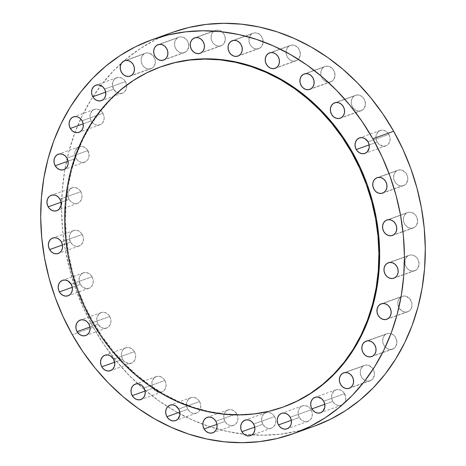 <?xml version="1.0" encoding="UTF-8"?>
<svg xmlns="http://www.w3.org/2000/svg" width="466" height="466" viewBox="0 0 466 466"><rect width="100%" height="100%" fill="white"/><g stroke="black" fill="none" stroke-linecap="round" stroke-linejoin="round"><path stroke-width="0.35" stroke-dasharray="2.33 1.75" d="M414.53 227.344A8.202 6.978 -109.7 0 0 416.773 217.133A8.202 6.978 -109.7 0 0 407.75 212.525A8.202 6.978 -109.7 0 0 406.498 213.148L388.248 219.684L407.727 212.531L409.061 212.216L411.839 212.508L414.42 213.981L416.4 216.405L417.641 220.995L416.476 225.328L414.53 227.344L413.307 227.956L410.587 228.276L407.855 227.379L405.525 225.393L403.958 222.626L403.393 219.492L403.906 216.474L404.552 215.158L406.498 213.148A8.202 6.978 -109.7 0 0 404.255 223.354A8.202 6.978 -109.7 0 0 413.284 227.961A8.202 6.978 -109.7 0 0 414.53 227.344L393.671 234.817L414.53 227.344M415.957 270.105A8.202 6.978 -109.7 0 0 418.2 259.894A8.202 6.978 -109.7 0 0 409.177 255.286A8.202 6.978 -109.7 0 0 407.925 255.91L389.675 262.445L409.148 255.292L410.482 254.978L413.26 255.269L415.841 256.743L417.827 259.166L419.068 263.756L417.903 268.09L415.957 270.105L414.728 270.717L412.008 271.037L409.276 270.14L406.952 268.154L405.385 265.387L404.937 260.704L405.979 257.919L407.925 255.91A8.202 6.978 -109.7 0 0 405.682 266.115A8.202 6.978 -109.7 0 0 414.705 270.723A8.202 6.978 -109.7 0 0 415.957 270.105L395.092 277.579L415.957 270.105M408.932 311.172A8.202 6.978 -109.7 0 0 411.175 300.96A8.202 6.978 -109.7 0 0 402.152 296.353A8.202 6.978 -109.7 0 0 400.9 296.976L382.65 303.517L402.123 296.364L404.849 296.038L406.236 296.341L409.905 298.922L411.892 303.244L411.915 306.378L410.878 309.162L408.932 311.172L407.703 311.783L404.983 312.109L402.251 311.212L399.03 307.915L397.941 304.904L397.912 301.77L398.954 298.986L400.9 296.976A8.202 6.978 -109.7 0 0 398.657 307.187A8.202 6.978 -109.7 0 0 407.68 311.795A8.202 6.978 -109.7 0 0 408.932 311.172L388.067 318.645L408.932 311.172M393.805 348.492A8.202 6.978 -109.7 0 0 396.048 338.281A8.202 6.978 -109.7 0 0 387.025 333.673A8.202 6.978 -109.7 0 0 385.778 334.297L367.523 340.832L387.001 333.685L388.335 333.365L391.114 333.656L393.694 335.13L395.681 337.553L396.916 342.143L395.756 346.483L393.805 348.492L392.582 349.104L389.861 349.424L387.13 348.527L384.8 346.541L383.233 343.774L382.668 340.64L383.18 337.623L383.827 336.306L385.778 334.297A8.202 6.978 -109.7 0 0 383.535 344.502A8.202 6.978 -109.7 0 0 392.558 349.11A8.202 6.978 -109.7 0 0 393.805 348.492L372.946 355.966L393.805 348.492M371.344 380.186A8.202 6.978 -109.7 0 0 373.586 369.975A8.202 6.978 -109.7 0 0 364.563 365.367A8.202 6.978 -109.7 0 0 363.317 365.991L345.061 372.526L364.54 365.379L365.874 365.059L368.653 365.356L372.322 367.936L373.889 370.709L374.454 373.837L373.295 378.176L371.344 380.186L370.12 380.798L367.4 381.124L366.008 380.821L363.428 379.353L361.441 376.93L360.352 373.918L360.329 370.785L361.366 368L363.317 365.991A8.202 6.978 -109.7 0 0 361.074 376.202A8.202 6.978 -109.7 0 0 370.097 380.809A8.202 6.978 -109.7 0 0 371.344 380.186L350.484 387.66L371.344 380.186M344.543 393.729A8.202 6.978 -109.7 0 0 335.887 389.85A8.202 6.978 -109.7 0 0 332.771 401.412L324.779 404.272L332.771 401.412L331.681 398.401L331.652 395.267L333.569 391.358L335.864 389.861L338.584 389.535L341.316 390.432L343.646 392.419L345.632 396.741L345.656 399.875L344.619 402.659L342.673 404.669L340.11 405.595L337.332 405.303L334.751 403.836L332.771 401.412A8.202 6.978 -109.7 0 0 341.421 405.292A8.202 6.978 -109.7 0 0 344.543 393.729L323.678 401.203L344.543 393.729M311.09 409.777A8.202 6.978 -109.7 0 0 302.44 405.898A8.202 6.978 -109.7 0 0 299.318 417.454L291.332 420.315L299.318 417.454L298.228 414.449L298.205 411.309L299.242 408.525L301.187 406.515L302.417 405.903L305.137 405.577L307.869 406.48L310.193 408.466L311.76 411.233L312.331 414.367L311.812 417.385L310.292 419.825L309.22 420.711L306.663 421.643L303.884 421.351L301.304 419.878L299.318 417.454A8.202 6.978 -109.7 0 0 307.968 421.334A8.202 6.978 -109.7 0 0 311.09 409.777L290.231 417.251L311.09 409.777M274.544 416.575A8.202 6.978 -109.7 0 0 265.894 412.695A8.202 6.978 -109.7 0 0 262.772 424.252L254.78 427.118L262.772 424.252L261.531 419.662L262.049 416.645L263.57 414.204L265.87 412.707L268.591 412.381L271.323 413.278L273.647 415.264L275.214 418.031L275.785 421.165L275.266 424.182L273.746 426.629L271.445 428.126L270.117 428.44L267.333 428.149L264.758 426.675L262.772 424.252A8.202 6.978 -109.7 0 0 271.422 428.132A8.202 6.978 -109.7 0 0 274.544 416.575L253.685 424.048L274.544 416.575M236.734 413.791A8.202 6.978 -109.7 0 0 228.078 409.911A8.202 6.978 -109.7 0 0 224.962 421.468L216.97 424.334L224.962 421.468L223.872 418.462L223.843 415.328L224.886 412.544L226.831 410.529L229.389 409.602L232.167 409.894L235.837 412.48L237.404 415.247L237.969 418.381L237.456 421.398L235.93 423.839L233.635 425.342L232.301 425.656L229.522 425.365L226.942 423.891L224.962 421.468A8.202 6.978 -109.7 0 0 233.612 425.347A8.202 6.978 -109.7 0 0 236.734 413.791L215.869 421.264L236.734 413.791M199.553 401.558A8.202 6.978 -109.7 0 0 190.897 397.679A8.202 6.978 -109.7 0 0 187.781 409.235L179.789 412.101L187.781 409.235L186.691 406.23L186.662 403.096L187.052 401.628L188.579 399.187L190.874 397.69L193.594 397.364L196.326 398.261L198.656 400.247L200.223 403.014L200.788 406.148L200.275 409.165L198.749 411.612L196.454 413.109L193.734 413.435L192.341 413.132L189.761 411.659L187.781 409.235A8.202 6.978 -109.7 0 0 196.431 413.115A8.202 6.978 -109.7 0 0 199.553 401.558L178.688 409.032L199.553 401.558M164.865 380.495A8.202 6.978 -109.7 0 0 156.215 376.615A8.202 6.978 -109.7 0 0 153.093 388.172L145.101 391.038L153.093 388.172L152.003 385.166L151.974 382.033L153.891 378.124L156.192 376.627L158.912 376.301L161.644 377.198L163.968 379.184L165.535 381.951L166.106 385.085L165.587 388.102L164.067 390.549L161.766 392.046L159.046 392.372L155.079 390.601L153.093 388.172A8.202 6.978 -109.7 0 0 161.743 392.052A8.202 6.978 -109.7 0 0 164.865 380.495L144.006 387.968L164.865 380.495M134.412 351.655A8.202 6.978 -109.7 0 0 125.762 347.776A8.202 6.978 -109.7 0 0 122.64 359.338L114.653 362.198L122.64 359.338L121.55 356.327L121.527 353.193L122.564 350.409L124.509 348.399L127.072 347.467L128.459 347.461L131.191 348.358L133.515 350.345L135.082 353.112L135.653 356.245L135.134 359.263L133.614 361.709L131.319 363.206L128.599 363.532L124.626 361.762L122.64 359.338A8.202 6.978 -109.7 0 0 131.296 363.212A8.202 6.978 -109.7 0 0 134.412 351.655L113.553 359.129L134.412 351.655M109.726 316.484A8.202 6.978 -109.7 0 0 101.075 312.61A8.202 6.978 -109.7 0 0 97.953 324.167L89.961 327.027L97.953 324.167L96.864 321.156L96.835 318.022L98.751 314.113L101.046 312.616L103.772 312.29L106.504 313.193L108.828 315.173L110.395 317.946L110.966 321.074L110.448 324.097L108.928 326.538L106.627 328.035L103.906 328.361L101.174 327.464L97.953 324.167A8.202 6.978 -109.7 0 0 106.603 328.047A8.202 6.978 -109.7 0 0 109.726 316.484L88.86 323.963L109.726 316.484M92.035 276.752A8.202 6.978 -109.7 0 0 83.385 272.872A8.202 6.978 -109.7 0 0 80.263 284.429L72.271 287.295L80.263 284.429L79.022 279.839L79.54 276.821L81.061 274.381L83.362 272.884L86.082 272.558L88.814 273.455L91.138 275.441L92.705 278.208L93.276 281.342L92.757 284.359L91.237 286.806L88.936 288.303L86.216 288.629L82.249 286.858L80.263 284.429A8.202 6.978 -109.7 0 0 88.913 288.308A8.202 6.978 -109.7 0 0 92.035 276.752L71.176 284.225L92.035 276.752M82.232 234.445A8.202 6.978 -109.7 0 0 73.581 230.565A8.202 6.978 -109.7 0 0 70.459 242.122L62.467 244.982L70.459 242.122L69.218 237.532L69.737 234.515L71.257 232.068L73.558 230.571L76.278 230.251L79.01 231.148L81.334 233.134L82.901 235.901L83.472 239.035L82.954 242.052L81.434 244.493L80.362 245.378L77.805 246.31L75.026 246.019L72.446 244.545L70.459 242.122A8.202 6.978 -109.7 0 0 79.109 246.001A8.202 6.978 -109.7 0 0 82.232 234.445L61.372 241.918L82.232 234.445M80.81 191.683A8.202 6.978 -109.7 0 0 72.154 187.804A8.202 6.978 -109.7 0 0 69.038 199.361L61.046 202.227L69.038 199.361L67.949 196.355L67.919 193.215L69.836 189.307L72.131 187.81L74.851 187.489L77.583 188.386L79.913 190.373L81.48 193.14L82.045 196.273L81.533 199.291L80.006 201.731L77.711 203.234L76.377 203.549L73.599 203.258L71.018 201.784L69.038 199.361A8.202 6.978 -109.7 0 0 77.688 203.24A8.202 6.978 -109.7 0 0 80.81 191.683L59.945 199.157L80.81 191.683M87.835 150.611A8.202 6.978 -109.7 0 0 79.179 146.732A8.202 6.978 -109.7 0 0 76.063 158.294L68.071 161.154L76.063 158.294L74.974 155.283L74.944 152.149L76.861 148.24L79.156 146.743L81.876 146.417L84.608 147.314L86.938 149.301L88.924 153.623L88.948 156.757L87.911 159.541L85.965 161.551L83.402 162.477L80.624 162.185L78.043 160.718L76.063 158.294A8.202 6.978 -109.7 0 0 84.713 162.174A8.202 6.978 -109.7 0 0 87.835 150.611L66.97 158.085L87.835 150.611M102.957 113.296A8.202 6.978 -109.7 0 0 94.307 109.417A8.202 6.978 -109.7 0 0 91.185 120.974L83.193 123.834L91.185 120.974L90.095 117.968L90.066 114.828L91.983 110.92L94.278 109.423L97.004 109.102L99.736 109.999L102.06 111.986L103.627 114.752L104.198 117.886L103.679 120.904L102.159 123.344L101.087 124.23L98.53 125.162L95.746 124.871L93.171 123.397L91.185 120.974A8.202 6.978 -109.7 0 0 99.835 124.853A8.202 6.978 -109.7 0 0 102.957 113.296L82.092 120.77L102.957 113.296M125.418 81.597A8.202 6.978 -109.7 0 0 116.768 77.717A8.202 6.978 -109.7 0 0 113.646 89.28L105.654 92.14L113.646 89.28L112.405 84.69L112.923 81.672L114.444 79.226L116.745 77.729L119.465 77.403L122.197 78.305L124.521 80.286L126.088 83.059L126.659 86.187L126.14 89.204L124.62 91.651L122.325 93.148L119.599 93.474L116.867 92.577L113.646 89.28A8.202 6.978 -109.7 0 0 122.296 93.159A8.202 6.978 -109.7 0 0 125.418 81.597L104.559 89.07L125.418 81.597M152.225 68.053A8.202 6.978 -109.7 0 0 154.467 57.842A8.202 6.978 -109.7 0 0 145.444 53.235A8.202 6.978 -109.7 0 0 144.192 53.858L125.942 60.394L145.415 53.246L146.749 52.926L149.528 53.223L153.197 55.803L155.184 60.126L155.207 63.259L154.17 66.044L152.225 68.053L150.996 68.665L148.275 68.991L146.883 68.688L144.303 67.221L142.322 64.797L141.233 61.786L141.204 58.652L142.246 55.868L144.192 53.858A8.202 6.978 -109.7 0 0 141.949 64.069A8.202 6.978 -109.7 0 0 150.972 68.677A8.202 6.978 -109.7 0 0 152.225 68.053L131.36 75.527L152.225 68.053M185.672 52.011A8.202 6.978 -109.7 0 0 187.915 41.8A8.202 6.978 -109.7 0 0 178.892 37.193A8.202 6.978 -109.7 0 0 177.639 37.816L159.389 44.352L178.868 37.204L180.202 36.884L182.981 37.175L185.561 38.649L187.542 41.072L188.782 45.662L187.617 50.002L186.744 51.126L184.449 52.623L181.723 52.943L178.991 52.046L176.666 50.06L175.1 47.293L174.534 44.159L175.047 41.142L176.567 38.701L177.639 37.816A8.202 6.978 -109.7 0 0 175.397 48.021A8.202 6.978 -109.7 0 0 184.42 52.629A8.202 6.978 -109.7 0 0 185.672 52.011L164.813 59.485L185.672 52.011M222.218 45.208A8.202 6.978 -109.7 0 0 224.461 35.002A8.202 6.978 -109.7 0 0 215.438 30.395A8.202 6.978 -109.7 0 0 214.191 31.012L195.936 37.554L215.414 30.401L216.748 30.086L219.527 30.377L223.197 32.964L224.763 35.731L225.328 38.864L224.169 43.198L222.218 45.208L220.995 45.819L218.274 46.146L215.542 45.249L213.212 43.262L211.646 40.495L211.081 37.362L211.593 34.344L212.24 33.022L214.191 31.012A8.202 6.978 -109.7 0 0 211.948 41.224A8.202 6.978 -109.7 0 0 220.971 45.831A8.202 6.978 -109.7 0 0 222.218 45.208L201.359 52.681L222.218 45.208M260.034 47.992A8.202 6.978 -109.7 0 0 262.276 37.787A8.202 6.978 -109.7 0 0 253.254 33.179A8.202 6.978 -109.7 0 0 252.001 33.802L233.751 40.338L253.224 33.185L254.558 32.87L257.337 33.162L259.917 34.635L261.904 37.059L263.144 41.649L261.979 45.983L261.106 47.107L258.805 48.61L256.084 48.93L253.353 48.033L251.028 46.047L249.461 43.28L249.013 38.596L250.056 35.812L252.001 33.802A8.202 6.978 -109.7 0 0 249.759 44.008A8.202 6.978 -109.7 0 0 258.781 48.615A8.202 6.978 -109.7 0 0 260.034 47.992L239.169 55.471L260.034 47.992M297.215 60.225A8.202 6.978 -109.7 0 0 299.457 50.019A8.202 6.978 -109.7 0 0 290.435 45.412A8.202 6.978 -109.7 0 0 289.182 46.029L270.932 52.571L290.405 45.418L293.131 45.091L294.524 45.394L297.098 46.862L299.085 49.291L300.325 53.881L299.16 58.215L297.215 60.225L295.986 60.836L293.265 61.163L290.534 60.265L288.209 58.279L286.642 55.512L286.194 50.823L287.237 48.039L289.182 46.029A8.202 6.978 -109.7 0 0 286.94 56.24A8.202 6.978 -109.7 0 0 295.962 60.848A8.202 6.978 -109.7 0 0 297.215 60.225L276.35 67.698L297.215 60.225M331.897 81.288A8.202 6.978 -109.7 0 0 334.139 71.082A8.202 6.978 -109.7 0 0 325.117 66.475A8.202 6.978 -109.7 0 0 323.87 67.092L305.614 73.634L325.093 66.481L327.814 66.155L329.206 66.457L331.786 67.925L333.773 70.354L335.007 74.944L333.848 79.278L331.897 81.288L330.674 81.9L327.953 82.226L325.221 81.329L322.891 79.342L321.324 76.575L320.759 73.442L321.272 70.424L321.919 69.102L323.87 67.092A8.202 6.978 -109.7 0 0 321.627 77.304A8.202 6.978 -109.7 0 0 330.65 81.911A8.202 6.978 -109.7 0 0 331.897 81.288L311.038 88.761L331.897 81.288M362.35 110.127A8.202 6.978 -109.7 0 0 364.593 99.916A8.202 6.978 -109.7 0 0 355.57 95.314A8.202 6.978 -109.7 0 0 354.317 95.932L336.068 102.473L355.546 95.32L358.267 94.994L359.659 95.297L362.233 96.765L364.22 99.188L365.461 103.778L364.296 108.118L363.422 109.242L361.127 110.739L358.401 111.065L355.669 110.168L353.345 108.182L351.778 105.415L351.207 102.281L351.725 99.264L353.245 96.817L354.317 95.932A8.202 6.978 -109.7 0 0 352.075 106.143A8.202 6.978 -109.7 0 0 361.098 110.751A8.202 6.978 -109.7 0 0 362.35 110.127L341.491 117.601L362.35 110.127M404.727 185.031A8.202 6.978 -109.7 0 0 406.969 174.826A8.202 6.978 -109.7 0 0 397.947 170.218A8.202 6.978 -109.7 0 0 396.7 170.836L378.444 177.377L397.923 170.224L400.643 169.898L402.036 170.201L405.705 172.781L407.272 175.554L407.837 178.688L406.678 183.022L404.727 185.031L403.504 185.643L400.783 185.969L398.051 185.072L395.721 183.086L394.154 180.319L393.589 177.185L394.102 174.168L394.749 172.845L396.7 170.836A8.202 6.978 -109.7 0 0 394.457 181.047A8.202 6.978 -109.7 0 0 403.48 185.654A8.202 6.978 -109.7 0 0 404.727 185.031L383.868 192.505L404.727 185.031M388.912 134.359A8.202 6.978 -109.7 0 0 380.256 130.48A8.202 6.978 -109.7 0 0 377.14 142.037L369.148 144.903L377.14 142.037L376.05 139.031L376.021 135.897L377.938 131.989L380.233 130.492L382.953 130.165L385.685 131.062L388.015 133.049L389.582 135.816L390.147 138.95L389.634 141.967L388.108 144.413L385.813 145.91L383.093 146.237L379.12 144.466L377.14 142.037A8.202 6.978 -109.7 0 0 385.79 145.916A8.202 6.978 -109.7 0 0 388.912 134.359L368.047 141.833L388.912 134.359M283.509 406.935L269.616 411.053L254.698 413.703L239.466 414.647L224.076 413.884L208.675 411.408L193.402 407.249L178.408 401.453L163.846 394.067L149.842 385.166L136.544 374.839L124.073 363.177L112.551 350.304L102.089 336.33L92.786 321.4L92.012 321.68L92.786 321.4A180.779 153.803 -109.7 0 0 283.538 406.923M172.822 32.253L156.162 39.377L140.942 48.114L126.705 58.594L113.599 70.716L101.739 84.363L91.249 99.409L82.22 115.708L74.741 133.095L68.892 151.409L64.722 170.474L62.269 190.105L61.564 210.114L62.613 230.309L65.403 250.492L69.906 270.472L76.08 290.05L83.863 309.045L93.188 327.278L72.323 334.751L93.188 327.278A209.281 178.053 -109.7 0 0 314.008 426.279M172.851 32.247A209.281 178.053 -109.7 0 0 123.805 61.052A209.281 178.053 -109.7 0 0 121.626 62.974A209.281 178.053 -109.7 0 0 93.188 327.278L103.959 344.56L116.069 360.731L129.408 375.643L143.843 389.139L159.238 401.098L175.449 411.396L192.312 419.948L209.665 426.664L227.344 431.475L245.18 434.335L262.993 435.227L280.625 434.131L297.896 431.067L314.643 426.052M161.603 66.551A180.779 153.803 -109.7 0 0 92.786 321.4L84.736 305.655L78.008 289.246L72.679 272.33L68.787 255.071L66.376 237.643L65.473 220.197L66.085 202.914L68.199 185.957L71.799 169.484L76.855 153.663L83.315 138.647L91.109 124.568L100.178 111.572L110.419 99.782L121.743 89.309L134.039 80.257L147.186 72.713L161.58 66.562M407.75 212.525L386.891 219.999M409.177 255.286L388.312 262.76M402.152 296.353L381.287 303.826M387.025 333.673L366.165 341.147M364.563 365.367L343.704 372.841M335.887 389.85L315.028 397.323M302.44 405.898L281.58 413.371M265.894 412.695L245.029 420.169M228.078 409.911L207.219 417.385M190.897 397.679L170.038 405.152M156.215 376.615L135.35 384.089M125.762 347.776L104.902 355.249M101.075 312.61L80.21 320.084M83.385 272.872L62.52 280.346M73.581 230.565L52.716 238.039M72.154 187.804L51.295 195.277M79.179 146.732L58.32 154.205M94.307 109.417L73.442 116.89M116.768 77.717L95.903 85.191M145.444 53.235L124.579 60.708M178.892 37.193L158.032 44.666M215.438 30.395L194.578 37.868M253.254 33.179L232.388 40.653M290.435 45.412L269.569 52.885M325.117 66.475L304.257 73.948M355.57 95.314L334.704 102.788M397.947 170.218L377.087 177.692M380.256 130.48L359.397 137.953M385.79 145.916L364.925 153.39M403.48 185.654L382.615 193.128M361.098 110.751L340.238 118.224M330.65 81.911L309.785 89.385M295.962 60.848L275.103 68.321M258.781 48.615L237.922 56.089M220.971 45.831L200.106 53.305M184.42 52.629L163.56 60.102M150.972 68.677L130.113 76.15M122.296 93.159L101.437 100.633M99.835 124.853L78.975 132.327M84.713 162.174L63.848 169.647M77.688 203.24L56.823 210.714M79.109 246.001L58.25 253.475M88.913 288.308L68.053 295.782M106.603 328.047L85.744 335.52M131.296 363.212L110.43 370.686M161.743 392.052L140.883 399.525M196.431 413.115L175.565 420.588M233.612 425.347L212.746 432.821M271.422 428.132L250.562 435.605M307.968 421.334L287.108 428.807M341.421 405.292L320.556 412.765M370.097 380.809L349.232 388.283M392.558 349.11L371.693 356.583M407.68 311.795L386.821 319.268M414.705 270.723L393.846 278.196M413.284 227.961L392.419 235.435"/><path stroke-width="0.7" d="M385.638 220.622A8.202 6.978 70.3 0 1 386.891 219.999A8.202 6.978 70.3 0 1 395.914 224.606A8.202 6.978 70.3 0 1 393.671 234.817L391.108 235.744L388.329 235.452L385.755 233.979L383.768 231.555L382.679 228.55L382.65 225.416L383.693 222.631L385.638 220.622L388.195 219.69L390.974 219.981L393.554 221.455L395.541 223.878L396.63 226.884L396.653 230.023L395.617 232.808L393.671 234.817A8.202 6.978 70.3 0 1 392.419 235.435A8.202 6.978 70.3 0 1 383.396 230.827A8.202 6.978 70.3 0 1 385.638 220.622L388.248 219.684L385.638 220.622M387.065 263.383A8.202 6.978 70.3 0 1 388.312 262.76A8.202 6.978 70.3 0 1 397.335 267.368A8.202 6.978 70.3 0 1 395.092 277.579L392.535 278.505L389.757 278.214L387.176 276.74L385.19 274.317L384.101 271.311L384.077 268.177L385.114 265.393L387.065 263.383L389.623 262.451L392.401 262.742L394.982 264.216L396.962 266.639L398.051 269.645L398.08 272.785L397.038 275.569L395.092 277.579A8.202 6.978 70.3 0 1 393.846 278.196A8.202 6.978 70.3 0 1 384.823 273.589A8.202 6.978 70.3 0 1 387.065 263.383L389.675 262.445L387.065 263.383M388.067 318.645L385.51 319.577L382.732 319.28L380.151 317.812L378.165 315.389L377.076 312.377L377.052 309.243L378.089 306.459L380.035 304.449A8.202 6.978 70.3 0 1 381.287 303.826A8.202 6.978 70.3 0 1 390.31 308.434A8.202 6.978 70.3 0 1 388.067 318.645L388.067 318.645A8.202 6.978 70.3 0 1 386.821 319.268A8.202 6.978 70.3 0 1 377.792 314.661A8.202 6.978 70.3 0 1 380.035 304.449L382.598 303.523L385.376 303.815L387.957 305.282L389.937 307.706L391.026 310.717L391.056 313.851L390.013 316.635L388.067 318.645M382.65 303.517L380.035 304.449L382.65 303.517M372.946 355.966L370.388 356.892L367.604 356.601L365.029 355.127L363.043 352.704L361.954 349.698L361.931 346.564L362.967 343.78L364.913 341.77A8.202 6.978 70.3 0 1 366.165 341.147A8.202 6.978 70.3 0 1 375.188 345.755A8.202 6.978 70.3 0 1 372.946 355.966L372.946 355.966A8.202 6.978 70.3 0 1 371.693 356.583A8.202 6.978 70.3 0 1 362.67 351.976A8.202 6.978 70.3 0 1 364.913 341.77L367.47 340.838L370.254 341.129L372.829 342.603L374.815 345.026L375.905 348.032L375.934 351.172L374.891 353.956L372.946 355.966M367.523 340.832L364.913 341.77L367.523 340.832M342.452 373.464A8.202 6.978 70.3 0 1 343.704 372.841A8.202 6.978 70.3 0 1 352.727 377.448A8.202 6.978 70.3 0 1 350.484 387.66L347.927 388.586L345.143 388.295L342.568 386.827L340.582 384.403L339.493 381.392L339.464 378.258L340.506 375.474L342.452 373.464L345.009 372.532L347.793 372.829L350.368 374.297L352.354 376.72L353.444 379.732L353.467 382.866L352.43 385.65L350.484 387.66A8.202 6.978 70.3 0 1 349.232 388.283A8.202 6.978 70.3 0 1 340.209 383.675A8.202 6.978 70.3 0 1 342.452 373.464L345.061 372.526L342.452 373.464M311.905 408.886A8.202 6.978 70.3 0 1 315.028 397.323A8.202 6.978 70.3 0 1 323.678 401.203L324.767 404.214L324.796 407.348L322.88 411.257L320.585 412.754L317.859 413.08L315.127 412.183L312.803 410.197L311.236 407.424L310.671 404.296L311.183 401.278L312.703 398.832L315.004 397.335L317.725 397.009L321.697 398.78L323.678 401.203A8.202 6.978 70.3 0 1 320.556 412.765A8.202 6.978 70.3 0 1 311.905 408.886L324.779 404.272L311.905 408.886M278.458 424.928A8.202 6.978 70.3 0 1 281.58 413.371A8.202 6.978 70.3 0 1 290.231 417.251L291.32 420.256L291.343 423.39L290.953 424.858L289.433 427.299L287.132 428.796L284.411 429.122L281.68 428.225L279.355 426.239L277.788 423.472L277.218 420.338L277.736 417.32L279.256 414.874L281.551 413.377L282.885 413.062L285.664 413.354L288.244 414.827L290.231 417.251A8.202 6.978 70.3 0 1 287.108 428.807A8.202 6.978 70.3 0 1 278.458 424.928L291.332 420.315L278.458 424.928M253.685 424.048L254.768 427.054L254.797 430.194L253.76 432.978L251.809 434.988L249.252 435.914L246.473 435.623L243.893 434.149L241.912 431.726A8.202 6.978 70.3 0 1 245.029 420.169A8.202 6.978 70.3 0 1 253.685 424.048L253.685 424.048A8.202 6.978 70.3 0 1 250.562 435.605A8.202 6.978 70.3 0 1 241.912 431.726L240.823 428.72L240.794 425.586L241.831 422.802L243.782 420.792L246.339 419.86L249.118 420.151L251.698 421.625L253.685 424.048M254.78 427.118L241.912 431.726L254.78 427.118M215.869 421.264L216.958 424.27L216.987 427.404L215.944 430.188L213.999 432.198L211.442 433.13L208.663 432.838L206.083 431.365L204.096 428.941A8.202 6.978 70.3 0 1 207.219 417.385A8.202 6.978 70.3 0 1 215.869 421.264L215.869 421.264A8.202 6.978 70.3 0 1 212.746 432.821A8.202 6.978 70.3 0 1 204.096 428.941L203.007 425.936L202.984 422.802L204.021 420.017L205.966 418.008L208.529 417.076L211.308 417.367L213.882 418.841L215.869 421.264M216.97 424.334L204.096 428.941L216.97 424.334M166.915 416.709A8.202 6.978 70.3 0 1 170.038 405.152A8.202 6.978 70.3 0 1 178.688 409.032L179.777 412.037L179.806 415.177L177.89 419.085L175.595 420.582L172.869 420.909L170.137 420.006L167.812 418.019L166.245 415.253L165.675 412.119L166.193 409.101L167.713 406.661L170.014 405.164L172.735 404.838L175.466 405.735L178.688 409.032A8.202 6.978 70.3 0 1 175.565 420.588A8.202 6.978 70.3 0 1 166.915 416.709L179.789 412.101L166.915 416.709M144.006 387.968L145.089 390.974L145.118 394.114L144.081 396.898L142.13 398.908L139.573 399.834L136.794 399.543L134.214 398.075L132.227 395.646A8.202 6.978 70.3 0 1 135.35 384.089A8.202 6.978 70.3 0 1 144.006 387.968L144.006 387.968A8.202 6.978 70.3 0 1 140.883 399.525A8.202 6.978 70.3 0 1 132.227 395.646L131.144 392.64L131.115 389.506L132.152 386.722L134.103 384.712L136.66 383.78L139.439 384.077L142.019 385.545L144.006 387.968M145.101 391.038L132.227 395.646L145.101 391.038M101.78 366.812A8.202 6.978 70.3 0 1 104.902 355.249A8.202 6.978 70.3 0 1 113.553 359.129L114.793 363.719L114.275 366.736L112.755 369.183L110.454 370.68L107.733 371.006L105.001 370.103L102.677 368.123L101.11 365.35L100.54 362.222L101.058 359.199L102.578 356.758L104.873 355.261L107.599 354.935L110.331 355.832L113.553 359.129A8.202 6.978 70.3 0 1 110.43 370.686A8.202 6.978 70.3 0 1 101.78 366.812L114.653 362.198L101.78 366.812M88.86 323.963L89.95 326.969L89.979 330.103L88.936 332.887L86.991 334.897L84.433 335.829L81.655 335.532L79.074 334.064L77.088 331.641A8.202 6.978 70.3 0 1 80.21 320.084A8.202 6.978 70.3 0 1 88.86 323.963L88.86 323.963A8.202 6.978 70.3 0 1 85.744 335.52A8.202 6.978 70.3 0 1 77.088 331.641L75.999 328.635L75.975 325.495L77.012 322.711L78.964 320.701L81.521 319.775L84.299 320.066L86.88 321.534L88.86 323.963M89.961 327.027L77.088 331.641L89.961 327.027M59.398 291.902A8.202 6.978 70.3 0 1 62.52 280.346A8.202 6.978 70.3 0 1 71.176 284.225L72.259 287.231L72.288 290.37L71.251 293.155L70.372 294.279L68.077 295.776L65.356 296.102L62.625 295.199L60.295 293.219L58.728 290.446L58.163 287.312L58.675 284.295L60.201 281.854L62.496 280.357L65.217 280.031L67.949 280.928L71.176 284.225A8.202 6.978 70.3 0 1 68.053 295.782A8.202 6.978 70.3 0 1 59.398 291.902L72.271 287.295L59.398 291.902M61.372 241.918L62.461 244.924L62.485 248.058L61.448 250.842L59.502 252.852L56.939 253.784L54.161 253.492L51.58 252.019L49.6 249.595A8.202 6.978 70.3 0 1 52.716 238.039A8.202 6.978 70.3 0 1 61.372 241.918L61.372 241.918A8.202 6.978 70.3 0 1 58.25 253.475A8.202 6.978 70.3 0 1 49.6 249.595L48.511 246.59L48.481 243.45L49.524 240.672L51.47 238.656L54.027 237.73L56.805 238.021L59.386 239.495L61.372 241.918M62.467 244.982L49.6 249.595L62.467 244.982M48.173 206.834A8.202 6.978 70.3 0 1 51.295 195.277A8.202 6.978 70.3 0 1 59.945 199.157L61.034 202.162L61.063 205.296L59.147 209.205L56.852 210.708L54.126 211.028L51.394 210.131L49.07 208.145L47.503 205.378L46.932 202.244L47.45 199.227L48.971 196.786L50.043 195.895L52.6 194.969L55.384 195.26L57.959 196.734L59.945 199.157A8.202 6.978 70.3 0 1 56.823 210.714A8.202 6.978 70.3 0 1 48.173 206.834L61.046 202.227L48.173 206.834M66.97 158.085L68.059 161.096L68.088 164.23L67.046 167.014L65.1 169.024L62.543 169.95L59.764 169.659L57.184 168.191L55.198 165.768A8.202 6.978 70.3 0 1 58.32 154.205A8.202 6.978 70.3 0 1 66.97 158.085L66.97 158.085A8.202 6.978 70.3 0 1 63.848 169.647A8.202 6.978 70.3 0 1 55.198 165.768L54.108 162.756L54.085 159.622L55.122 156.838L57.068 154.829L59.631 153.897L62.409 154.194L64.99 155.661L66.97 158.085M68.071 161.154L55.198 165.768L68.071 161.154M82.092 120.77L83.181 123.775L83.21 126.909L82.173 129.694L80.222 131.703L77.665 132.635L74.886 132.344L72.306 130.87L70.319 128.447A8.202 6.978 70.3 0 1 73.442 116.89A8.202 6.978 70.3 0 1 82.092 120.77L82.092 120.77A8.202 6.978 70.3 0 1 78.975 132.327A8.202 6.978 70.3 0 1 70.319 128.447L69.236 125.441L69.207 122.302L70.244 119.517L72.195 117.508L74.752 116.582L77.531 116.873L80.111 118.347L82.092 120.77M83.193 123.834L70.319 128.447L83.193 123.834M92.786 96.753A8.202 6.978 70.3 0 1 95.903 85.191A8.202 6.978 70.3 0 1 104.559 89.07L105.648 92.082L105.671 95.215L104.634 98L103.755 99.124L101.46 100.621L98.74 100.947L96.008 100.05L93.678 98.064L92.111 95.291L91.546 92.163L92.058 89.146L93.584 86.699L95.879 85.202L98.6 84.876L102.572 86.647L104.559 89.07A8.202 6.978 70.3 0 1 101.437 100.633A8.202 6.978 70.3 0 1 92.786 96.753L105.654 92.14L92.786 96.753M131.36 75.527L128.802 76.453L126.024 76.162L123.443 74.694L121.457 72.271L120.368 69.259L120.344 66.125L121.381 63.341L123.327 61.331A8.202 6.978 70.3 0 1 124.579 60.708A8.202 6.978 70.3 0 1 133.602 65.316A8.202 6.978 70.3 0 1 131.36 75.527L131.36 75.527A8.202 6.978 70.3 0 1 130.113 76.15A8.202 6.978 70.3 0 1 121.084 71.543A8.202 6.978 70.3 0 1 123.327 61.331L125.89 60.405L128.668 60.697L131.249 62.164L133.229 64.588L134.319 67.599L134.348 70.733L133.305 73.517L131.36 75.527M125.942 60.394L123.327 61.331L125.942 60.394M156.78 45.289A8.202 6.978 70.3 0 1 158.032 44.666A8.202 6.978 70.3 0 1 167.055 49.274A8.202 6.978 70.3 0 1 164.813 59.485L162.25 60.411L159.471 60.12L156.891 58.652L154.91 56.223L153.821 53.217L153.792 50.083L154.834 47.299L156.78 45.289L159.337 44.357L162.116 44.649L164.696 46.122L166.682 48.546L167.772 51.551L167.795 54.691L166.758 57.475L164.813 59.485A8.202 6.978 70.3 0 1 163.56 60.102A8.202 6.978 70.3 0 1 154.537 55.495A8.202 6.978 70.3 0 1 156.78 45.289L159.389 44.352L156.78 45.289M201.359 52.681L198.801 53.613L196.017 53.322L193.442 51.848L191.456 49.425L190.367 46.419L190.338 43.28L191.38 40.495L193.326 38.486A8.202 6.978 70.3 0 1 194.578 37.868A8.202 6.978 70.3 0 1 203.601 42.476A8.202 6.978 70.3 0 1 201.359 52.681L201.359 52.681A8.202 6.978 70.3 0 1 200.106 53.305A8.202 6.978 70.3 0 1 191.083 48.697A8.202 6.978 70.3 0 1 193.326 38.486L195.883 37.56L198.667 37.851L201.242 39.325L203.228 41.748L204.318 44.753L204.341 47.887L203.304 50.672L201.359 52.681M195.936 37.554L193.326 38.486L195.936 37.554M231.142 41.276A8.202 6.978 70.3 0 1 232.388 40.653A8.202 6.978 70.3 0 1 241.411 45.26A8.202 6.978 70.3 0 1 239.169 55.471L236.612 56.398L233.833 56.106L231.252 54.633L229.266 52.209L228.177 49.204L228.154 46.07L229.19 43.286L231.142 41.276L233.699 40.344L236.478 40.635L239.058 42.109L241.039 44.532L242.128 47.538L242.157 50.672L241.114 53.456L239.169 55.471A8.202 6.978 70.3 0 1 237.922 56.089A8.202 6.978 70.3 0 1 228.899 51.481A8.202 6.978 70.3 0 1 231.142 41.276L233.751 40.338L231.142 41.276M276.35 67.698L273.792 68.63L271.014 68.339L268.433 66.865L266.447 64.442L265.358 61.436L265.335 58.297L266.371 55.512L268.323 53.503A8.202 6.978 70.3 0 1 269.569 52.885A8.202 6.978 70.3 0 1 278.592 57.493A8.202 6.978 70.3 0 1 276.35 67.698L276.35 67.698A8.202 6.978 70.3 0 1 275.103 68.321A8.202 6.978 70.3 0 1 266.08 63.714A8.202 6.978 70.3 0 1 268.323 53.503L270.88 52.576L273.659 52.868L276.239 54.341L278.219 56.765L279.309 59.77L279.338 62.904L278.301 65.689L276.35 67.698M270.932 52.571L268.323 53.503L270.932 52.571M311.038 88.761L308.48 89.693L305.696 89.402L303.121 87.928L301.135 85.505L300.046 82.499L300.022 79.36L301.059 76.575L303.005 74.566A8.202 6.978 70.3 0 1 304.257 73.948A8.202 6.978 70.3 0 1 313.28 78.556A8.202 6.978 70.3 0 1 311.038 88.761L311.038 88.761A8.202 6.978 70.3 0 1 309.785 89.385A8.202 6.978 70.3 0 1 300.762 84.777A8.202 6.978 70.3 0 1 303.005 74.566L305.562 73.64L308.346 73.931L310.921 75.399L312.907 77.828L313.997 80.834L314.026 83.967L312.983 86.752L311.038 88.761M305.614 73.634L303.005 74.566L305.614 73.634M333.458 103.405A8.202 6.978 70.3 0 1 334.704 102.788A8.202 6.978 70.3 0 1 343.733 107.39A8.202 6.978 70.3 0 1 341.491 117.601L338.928 118.533L336.149 118.236L333.569 116.768L331.588 114.345L330.499 111.333L330.47 108.199L331.512 105.415L333.458 103.405L336.015 102.479L338.794 102.77L341.374 104.238L343.36 106.662L344.45 109.673L344.473 112.807L343.436 115.591L341.491 117.601A8.202 6.978 70.3 0 1 340.238 118.224A8.202 6.978 70.3 0 1 331.215 113.617A8.202 6.978 70.3 0 1 333.458 103.405L336.068 102.473L333.458 103.405M375.835 178.309A8.202 6.978 70.3 0 1 377.087 177.692A8.202 6.978 70.3 0 1 386.11 182.299A8.202 6.978 70.3 0 1 383.868 192.505L381.31 193.437L378.526 193.14L375.951 191.672L373.965 189.248L372.876 186.243L372.847 183.103L373.889 180.319L375.835 178.309L378.392 177.383L381.176 177.674L383.751 179.142L385.737 181.571L386.827 184.577L386.85 187.711L385.813 190.495L383.868 192.505A8.202 6.978 70.3 0 1 382.615 193.128A8.202 6.978 70.3 0 1 373.592 188.52A8.202 6.978 70.3 0 1 375.835 178.309L378.444 177.377L375.835 178.309M356.274 149.516A8.202 6.978 70.3 0 1 359.397 137.953A8.202 6.978 70.3 0 1 368.047 141.833L369.136 144.844L369.165 147.978L367.249 151.887L364.954 153.384L362.228 153.71L359.496 152.807L357.172 150.827L355.605 148.054L355.034 144.926L355.552 141.903L357.072 139.462L359.373 137.965L362.094 137.639L364.826 138.536L368.047 141.833A8.202 6.978 70.3 0 1 364.925 153.39A8.202 6.978 70.3 0 1 356.274 149.516L369.148 144.903L356.274 149.516M92.012 321.68L92.012 321.68A180.779 153.803 70.3 0 1 160.828 66.83A180.779 153.803 70.3 0 1 351.58 152.353A180.779 153.803 70.3 0 1 282.763 407.197A180.779 153.803 70.3 0 1 92.012 321.68L101.314 336.609L111.782 350.578L123.304 363.457L135.775 375.113L149.073 385.446L163.071 394.347L177.639 401.727L192.627 407.529L207.9 411.682L223.307 414.158L238.697 414.926L253.923 413.983L268.841 411.332L283.305 407.004L297.18 401.04L310.327 393.49L322.623 384.438L333.947 373.971L344.188 362.181L353.251 349.18L361.051 335.106L367.511 320.084L372.567 304.263L376.167 287.796L378.281 270.839L378.893 253.556L377.99 236.111L375.579 218.676L371.687 201.417L366.358 184.507L359.63 168.098L351.58 152.353L352.348 152.073L351.58 152.353L342.277 137.418L331.815 123.449L320.288 110.57L307.822 98.914L294.518 88.581L280.52 79.686L265.958 72.3L250.964 66.498L235.691 62.345L220.29 59.869L204.894 59.1L189.668 60.044L174.75 62.694L160.287 67.022L146.411 72.987L133.264 80.536L120.968 89.589L109.644 100.056L99.404 111.852L90.34 124.847L82.54 138.92L76.08 153.943L71.03 169.764L67.424 186.231L65.31 203.188L64.698 220.476L65.607 237.916L68.013 255.351L71.904 272.61L77.234 289.52L83.962 305.929L92.012 321.68M282.763 407.197L283.538 406.923A180.779 153.803 -109.7 0 0 352.348 152.073L360.404 167.818L367.126 184.227L372.462 201.143L376.353 218.403L378.759 235.837L379.662 253.277L379.056 270.56L376.942 287.516L373.336 303.989L368.286 319.81L361.826 334.827L354.026 348.906L344.962 361.901L334.716 373.691L323.392 384.165L311.102 393.217L297.955 400.76L283.509 406.935M72.323 334.751L72.323 334.751A209.281 178.053 70.3 0 1 151.992 39.721A209.281 178.053 70.3 0 1 372.812 138.722A209.281 178.053 70.3 0 1 293.149 433.753A209.281 178.053 70.3 0 1 72.323 334.751L83.094 352.034L95.204 368.204L108.543 383.116L122.983 396.613L138.379 408.571L154.584 418.87L171.447 427.421L188.8 434.137L206.479 438.949L224.315 441.809L242.134 442.7L259.76 441.605L277.031 438.541L293.778 433.526L309.838 426.623L325.058 417.885L339.295 407.406L352.401 395.285L364.261 381.637L374.751 366.591L383.78 350.292L391.259 332.905L397.108 314.591L401.278 295.526L403.731 275.895L404.436 255.886L403.387 235.691L400.597 215.508L396.094 195.528L389.92 175.95L382.137 156.955L372.812 138.722L393.677 131.249L372.812 138.722L362.041 121.44L349.931 105.269L336.592 90.357L322.157 76.861L306.762 64.902L290.551 54.604L273.688 46.052L256.335 39.336L238.656 34.525L220.82 31.665L203.007 30.773L185.375 31.869L168.104 34.933L151.357 39.948L135.297 46.85L120.077 55.588L105.846 66.067L92.74 78.189L80.88 91.837L70.383 106.883L61.355 123.181L53.881 140.569L48.027 158.883L43.856 177.948L41.41 197.578L40.705 217.587L41.754 237.782L44.538 257.966L49.041 277.946L55.215 297.524L63.003 316.519L72.323 334.751M293.149 433.753L314.008 426.279A209.281 178.053 -109.7 0 0 393.677 131.249L382.906 113.966L370.796 97.796L357.457 82.884L343.017 69.387L327.621 57.429L311.416 47.13L294.553 38.579L277.2 31.863L259.521 27.051L241.685 24.191L223.866 23.3L206.24 24.395L188.969 27.459L172.822 32.253M314.643 426.052L330.703 419.15L345.923 410.412L360.154 399.933L373.26 387.811L385.12 374.163L395.617 359.117L404.645 342.819L412.119 325.431L417.973 307.117L422.144 288.052L424.59 268.422L425.295 248.413L424.246 228.218L421.462 208.034L416.959 188.054L410.785 168.476L402.997 149.481L393.677 131.249A209.281 178.053 -109.7 0 0 172.851 32.247L151.992 39.721M161.055 66.749L175.525 62.421L190.443 59.77L205.669 58.827L221.059 59.596L236.466 62.065L251.739 66.224L266.727 72.02L281.295 79.406L295.293 88.307L308.591 98.635L321.062 110.296L332.584 123.175L343.046 137.144L352.348 152.073A180.779 153.803 -109.7 0 0 161.603 66.551L160.828 66.83"/></g></svg>
